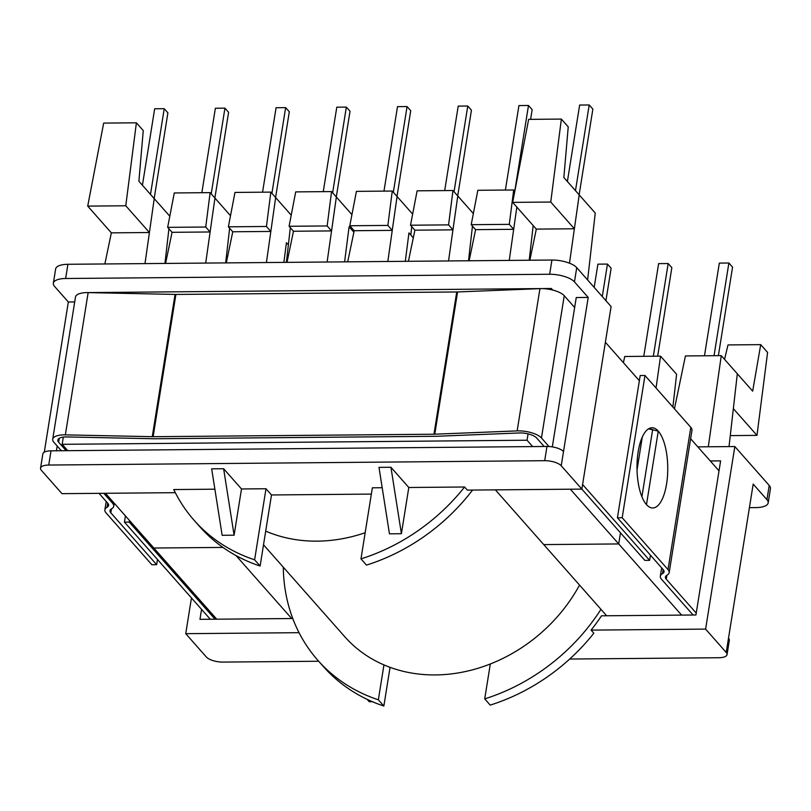 <?xml version="1.0" encoding="UTF-8"?>
<svg xmlns="http://www.w3.org/2000/svg" width="811" height="811" viewBox="0 0 811 811"><rect width="100%" height="100%" fill="white"/><g stroke="black" fill="none" stroke-linecap="round" stroke-linejoin="round"><path stroke-width="1.22" d="M265.704 531.124L260.118 566.037A186.327 157.446 138.5 0 1 199.688 526.613L194.184 520.388A186.327 157.446 138.5 0 1 173.757 489.55L214.885 489.195L173.757 489.55A186.327 157.446 138.5 0 0 194.184 520.388A186.327 157.446 138.5 0 0 254.613 559.813L260.118 566.037A186.327 157.446 138.5 0 1 199.688 526.613L194.184 520.388A186.327 157.446 138.5 0 0 254.613 559.813L260.118 566.037L265.704 531.124A150.552 127.205 138.5 0 0 365.163 532.736A150.552 127.205 138.5 0 1 265.704 531.124L271.492 494.963L265.704 531.124M581.862 489.104L467.349 490.108L464.602 486.995L408.805 487.492L390.932 467.268L401.404 533.719L408.805 487.492L390.932 467.268L378.99 467.369L389.452 533.831L401.404 533.719L408.805 487.492L464.602 486.995A186.327 157.446 138.5 0 1 360.976 558.88L372.361 487.806L382.194 487.725L372.361 487.806L360.976 558.88L366.481 565.105A186.327 157.446 138.5 0 0 472.56 490.067A186.327 157.446 138.5 0 1 366.481 565.105L360.976 558.88A186.327 157.446 138.5 0 0 464.602 486.995L467.349 490.108L581.862 489.104L561.232 465.767L563.513 451.545A12.935 4.825 -170.9 0 0 546.979 446.466L51.022 450.825A12.935 4.825 -170.9 0 0 42.831 453.957A12.935 4.825 -170.9 0 1 51.022 450.825L546.979 446.466A12.935 4.825 -170.9 0 1 563.513 451.545L588.198 297.434L574.452 281.883L576.733 267.65L611.099 306.548L581.862 489.104L561.232 465.767L588.198 297.434L576.246 297.536L552.321 446.881L576.246 297.536L588.198 297.434L574.452 281.883L576.733 267.65A19.413 7.238 -170.9 0 0 551.926 260.037L67.921 264.285A19.413 7.238 -170.9 0 0 55.635 268.988A19.413 7.238 -170.9 0 1 67.921 264.285L551.926 260.037A19.413 7.238 -170.9 0 1 576.733 267.65L611.099 306.548L581.862 489.104L644.836 560.391L649.611 560.35L650.442 555.16M579.541 585.086A150.552 127.205 138.5 0 1 490.31 663.976A150.552 127.205 138.5 0 1 383.948 664.908A150.552 127.205 138.5 0 1 344.736 636.696L263.514 544.81L344.736 636.696A150.552 127.205 138.5 0 0 383.948 664.908L378.352 699.812A186.327 157.446 -41.5 0 1 317.922 660.397A186.327 157.446 -41.5 0 0 378.352 699.812L383.856 706.036L378.352 699.812L383.948 664.908A150.552 127.205 138.5 0 0 490.31 663.976L484.714 698.879A186.327 157.446 -41.5 0 0 600.971 609.325A186.327 157.446 -41.5 0 1 484.714 698.879L490.31 663.976A150.552 127.205 138.5 0 0 579.541 585.086M283.303 567.193A186.327 157.446 -41.5 0 0 317.922 660.397L323.427 666.612A186.327 157.446 -41.5 0 0 383.856 706.036L390.05 667.331L383.856 706.036A186.327 157.446 -41.5 0 1 323.427 666.612L317.922 660.397A186.327 157.446 -41.5 0 1 283.303 567.193M708.307 446.78L734.837 446.547L705.6 629.103L726.22 652.439L728.501 638.216A12.935 4.825 9.1 0 1 729.322 640.366L727.051 654.589A12.935 4.825 -170.9 0 0 726.22 652.439L728.501 638.216A12.935 4.825 9.1 0 1 729.322 640.366L727.051 654.589A12.935 4.825 -170.9 0 0 726.22 652.439L705.6 629.103L591.087 630.117A186.327 157.446 -41.5 0 0 601.509 615.813L695.929 614.981L720.614 460.881L695.929 614.981L601.509 615.813A186.327 157.446 -41.5 0 1 591.087 630.117L705.6 629.103L734.837 446.547L769.213 485.434A19.413 7.238 9.1 0 1 770.45 488.658L768.169 502.891A19.413 7.238 -170.9 0 0 766.932 499.657L769.213 485.434L734.837 446.547L697.825 446.871L708.307 446.78L721.273 355.634L685.427 355.948L674.438 408.825L685.427 355.948L721.273 355.634L752.669 391.155L760.718 344.634L767.591 352.42L756.977 435.375L730.275 435.608L756.977 435.375L733.347 408.632L756.977 435.375L767.591 352.42L760.718 344.634L752.669 391.155L737.321 373.78L729.028 446.597L737.321 373.78L721.273 355.634L708.307 446.78M234.095 535.189L222.143 535.301L211.671 468.839L223.623 468.738L241.496 488.962L265.998 488.739L254.613 559.813L265.998 488.739L271.492 494.963L371.357 494.092L271.492 494.963L265.998 488.739L241.496 488.962L234.095 535.189L222.143 535.301L211.671 468.839L223.623 468.738L234.095 535.189L241.496 488.962L223.623 468.738L234.095 535.189M350.849 228.814L353.87 232.22L350.849 228.814L351.041 227.161L350.849 228.814L349.085 226.806L344.604 261.852L349.085 226.806L350.849 228.814M199.972 619.34L292.771 618.529L199.972 619.34L201.564 609.375L199.972 619.34M191.457 597.95L185.739 633.675L299.046 632.681L185.739 633.675L206.359 657.011A12.935 4.825 -170.9 0 0 222.893 662.09L318.682 661.249L222.893 662.09A12.935 4.825 -170.9 0 1 206.359 657.011L185.739 633.675L191.457 597.95M154.232 198.624L138.884 181.248L143.263 130.591L136.39 122.806L125.776 205.771L87.71 206.106L103.676 123.1L136.39 122.806L125.776 205.771L87.71 206.106L103.676 123.1L136.39 122.806L143.263 130.591L138.884 181.248L169.803 216.233L154.232 198.624L149.417 232.514L125.776 205.771L149.417 232.514L111.34 232.848L87.71 206.106L111.34 232.848L104.872 263.96L111.34 232.848L149.417 232.514L154.232 198.624M154.171 198.543L167.897 112.841L164.227 108.694L167.897 112.841L154.171 198.543M724.547 359.334L728.004 344.928L760.718 344.634L728.004 344.928L724.547 359.334M563.858 177.518L568.237 126.861L561.364 119.075L528.65 119.369L512.674 202.375L550.75 202.04L561.364 119.075L528.65 119.369L512.674 202.375L550.75 202.04L561.364 119.075L568.237 126.861L563.858 177.518L579.206 194.893L563.858 177.518M623.426 362.689L624.713 356.485L660.57 356.171L624.713 356.485L623.426 362.689M676.607 374.317L660.57 356.171L656.038 388.003L660.57 356.171L676.607 374.317L672.877 407.061L676.607 374.317M569.697 659.039L718.85 657.731A12.935 4.825 -170.9 0 0 727.051 654.589A12.935 4.825 -170.9 0 1 718.85 657.731L569.697 659.039M593.845 633.219L591.087 630.117L593.845 633.219A186.327 157.446 -41.5 0 1 490.219 705.104L484.714 698.879L490.219 705.104A186.327 157.446 -41.5 0 0 593.845 633.219M595.244 213.04L579.206 194.893L574.381 228.773L550.75 202.04L574.381 228.773L579.206 194.893L595.244 213.04L587.62 279.977L595.244 213.04M270.833 231.439L275.659 197.56L270.844 192.116L266.444 226.482L228.378 226.816L234.987 192.43L270.844 192.116L266.444 226.482L228.378 226.816L234.987 192.43L270.844 192.116L291.22 215.168L275.659 197.56L270.833 231.439L266.444 226.482L270.833 231.439L232.757 231.774L228.378 226.816L232.757 231.774L226.299 262.896L232.757 231.774L270.833 231.439L266.413 262.541L270.833 231.439M286.415 242.682L283.891 262.389L286.415 242.682L288.371 244.892L290.328 227.688L286.384 262.369L288.371 244.892L286.415 242.682M392.26 191.051L356.414 191.366L349.794 225.752L387.871 225.417L392.26 191.051L356.414 191.366L349.794 225.752L387.871 225.417L392.26 191.051L397.076 196.495L392.26 191.051M412.647 214.104L397.076 196.495L392.25 230.375L387.871 225.417L392.25 230.375L397.076 196.495L412.647 214.104M347.716 261.821L354.184 230.709L349.794 225.752L354.184 230.709L392.25 230.375L387.83 261.477L392.25 230.375L354.184 230.709L347.716 261.821M410.802 234.997L411.755 226.624L410.802 234.997L413.296 237.836L408.947 232.909L405.307 261.324L408.947 232.909L410.802 234.997M414.887 230.182L452.964 229.848L448.574 224.88L452.974 190.514L417.118 190.828L410.508 225.215L448.574 224.88L452.974 190.514L417.118 190.828L410.508 225.215L448.574 224.88L452.964 229.848L457.789 195.958L452.974 190.514L473.35 213.567L457.789 195.958L448.544 260.939L452.964 229.848L414.887 230.182L410.508 225.215L414.887 230.182L408.43 261.294L414.887 230.182M331.547 230.912L336.362 197.022L331.557 191.578L327.157 225.945L289.081 226.279L295.701 191.893L331.557 191.578L327.157 225.945L289.081 226.279L295.701 191.893L331.557 191.578L351.933 214.641L336.362 197.022L331.547 230.912L327.157 225.945L331.547 230.912L293.47 231.247L289.081 226.279L293.47 231.247L287.003 262.358L293.47 231.247L331.547 230.912L327.117 262.004L331.547 230.912M210.12 231.976L214.945 198.087L210.13 192.643L205.741 227.019L167.664 227.354L174.284 192.957L210.13 192.643L205.741 227.019L167.664 227.354L174.284 192.957L210.13 192.643L230.517 215.706L214.945 198.087L210.12 231.976L172.054 232.311L167.664 227.354L172.054 232.311L165.586 263.423L172.054 232.311L210.12 231.976L205.741 227.019L210.12 231.976L205.7 263.078L210.12 231.976M225.671 262.896L229.625 228.226L225.671 262.896M529.218 260.23L533.172 225.559L529.218 260.23M469.133 260.757L475.601 229.645L513.677 229.31L516.84 207.079L513.677 229.31L509.288 224.353L513.687 189.977L477.831 190.291L471.211 224.688L509.288 224.353L513.687 189.977L477.831 190.291L471.211 224.688L509.288 224.353L513.677 229.31L509.247 260.412L513.677 229.31L475.601 229.645L471.211 224.688L475.601 229.645L469.133 260.757M144.987 263.605L149.417 232.514L144.987 263.605M164.957 263.433L168.911 228.763L164.957 263.433M514.813 191.254L513.687 189.977L514.813 191.254M536.314 229.107L574.381 228.773L569.484 263.2L574.381 228.773L536.314 229.107L512.674 202.375L536.314 229.107L529.847 260.23L536.314 229.107M468.515 260.767L472.458 226.097L468.515 260.767M54.59 286.445A19.413 7.238 9.1 0 1 53.354 283.221A19.413 7.238 9.1 0 1 65.64 278.508L549.645 274.26A19.413 7.238 9.1 0 1 574.452 281.883A19.413 7.238 9.1 0 0 549.645 274.26L551.926 260.037L549.645 274.26L65.64 278.508L67.921 264.285L65.64 278.508A19.413 7.238 9.1 0 0 53.354 283.221L55.635 268.988L53.354 283.221A19.413 7.238 9.1 0 0 54.59 286.445L68.337 301.996L44.281 452.173L68.337 301.996L74.703 301.945L68.337 301.996L54.59 286.445M544.698 460.689A12.935 4.825 9.1 0 1 561.232 465.767A12.935 4.825 9.1 0 0 544.698 460.689L546.979 446.466L544.698 460.689L48.741 465.048L544.698 460.689M41.371 470.339A12.935 4.825 9.1 0 1 40.55 468.18A12.935 4.825 9.1 0 1 48.741 465.048L51.022 450.825L48.741 465.048A12.935 4.825 9.1 0 0 40.55 468.18L42.831 453.957L40.55 468.18A12.935 4.825 9.1 0 0 41.371 470.339L62.001 493.666L175.308 492.672L62.001 493.666L41.371 470.339M57.206 446.04L56.446 450.774L57.206 446.04M749.415 507.656L755.882 507.595A19.413 7.238 -170.9 0 0 768.169 502.891A19.413 7.238 -170.9 0 0 766.932 499.657L769.213 485.434A19.413 7.238 9.1 0 1 770.45 488.658L768.169 502.891A19.413 7.238 -170.9 0 1 755.882 507.595L749.415 507.656M753.186 484.106L766.932 499.657L753.186 484.106L728.501 638.216L753.186 484.106M710.284 460.962L720.614 460.881L710.284 460.962M444.692 190.585L458.215 106.109L467.775 106.028L458.215 106.109L444.692 190.585M454.048 191.731L467.775 106.028L471.444 110.174L467.775 106.028L454.048 191.731M457.718 195.877L471.444 110.174L457.718 195.877M393.345 192.268L407.071 106.565L397.512 106.646L383.978 191.122L397.512 106.646L407.071 106.565L410.731 110.712L407.071 106.565L393.345 192.268M397.005 196.414L410.731 110.712L397.005 196.414M532.158 109.647L528.488 105.491L518.928 105.582L505.395 190.048L518.928 105.582L528.488 105.491L514.762 191.203L528.488 105.491L532.158 109.647L530.597 119.349L532.158 109.647M592.861 109.11L589.202 104.964L579.642 105.045L567.386 181.522L579.642 105.045L589.202 104.964L575.475 190.666L589.202 104.964L592.861 109.11L579.135 194.812L592.861 109.11M336.798 107.174L346.358 107.093L350.028 111.239L336.301 196.951L350.028 111.239L346.358 107.093L332.632 192.795L346.358 107.093L336.798 107.174L323.265 191.649L336.798 107.174M276.085 107.711L285.644 107.63L289.314 111.776L275.588 197.478L289.314 111.776L285.644 107.63L271.918 193.332L285.644 107.63L276.085 107.711L262.561 192.187L276.085 107.711M215.381 108.248L224.941 108.157L228.601 112.313L214.874 198.016L228.601 112.313L224.941 108.157L211.215 193.87L224.941 108.157L215.381 108.248L201.848 192.714L215.381 108.248M367.14 699.346L369.258 701.748L372.401 701.718L369.258 701.748L367.14 699.346M154.668 108.775L164.227 108.694L150.501 194.397L164.227 108.694L154.668 108.775L142.422 185.253L154.668 108.775M607.469 264.072L611.129 268.228L605.929 300.699L611.129 268.228L607.469 264.072L597.91 264.163L607.469 264.072L602.269 296.552L607.469 264.072M594.179 287.398L597.91 264.163L594.179 287.398M668.173 263.545L671.843 267.691L657.67 356.191L671.843 267.691L668.173 263.545L658.613 263.626L668.173 263.545L653.331 356.232L668.173 263.545M643.772 356.313L658.613 263.626L643.772 356.313M728.886 263.007L732.556 267.154L718.374 355.664L732.556 267.154L728.886 263.007L719.327 263.099L728.886 263.007L714.045 355.694L728.886 263.007M704.475 355.786L719.327 263.099L704.475 355.786M570.336 489.205L618.712 543.938L543.755 544.597L618.712 543.938L681.615 615.113L618.712 543.938L620.486 532.847L618.712 543.938L543.755 544.597L606.658 615.772L495.379 489.864M236.052 555.596L291.686 618.54L236.052 555.596M222.934 547.415L153.826 548.023L216.73 619.198L153.826 548.023L222.934 547.415L153.826 548.023L105.45 493.291M532.675 446.587L527.049 440.231L62.163 444.316L67.789 450.673M62.163 444.316L63.319 437.099M86.463 292.609L551.358 288.493L552.737 290.054M527.049 440.231L528.073 433.875M551.166 289.689L551.358 288.493M663.236 569.636L617.414 517.783L640.193 375.534L644.978 375.493L690.81 427.346A18.116 6.762 9.1 0 1 691.965 430.357L669.176 572.607A18.116 6.762 9.1 0 1 666.997 575.192A12.935 4.825 -170.9 0 0 665.436 577.037A12.935 4.825 -170.9 0 0 666.257 579.186L696.223 613.096L666.257 579.186L666.885 575.252L666.257 579.186A12.935 4.825 -170.9 0 1 665.436 577.037A12.935 4.825 -170.9 0 1 666.997 575.192A18.116 6.762 9.1 0 0 669.176 572.607A18.116 6.762 9.1 0 0 668.021 569.596A18.116 6.762 9.1 0 1 669.176 572.607L691.965 430.357A18.116 6.762 9.1 0 0 690.81 427.346L644.978 375.493L622.189 517.742L668.021 569.596L690.81 427.346L668.021 569.596L622.189 517.742L644.978 375.493L640.193 375.534L617.414 517.783L622.189 517.742L617.414 517.783L663.236 569.636A12.935 4.825 -170.9 0 1 664.067 571.796A12.935 4.825 -170.9 0 0 663.236 569.636M649.631 428.279A40.114 15.379 -90.5 0 1 651.324 429.201A40.114 15.379 -90.5 0 0 649.631 428.279M646.489 504.624A40.114 15.379 89.5 0 0 652.723 507.99A40.114 15.379 89.5 0 0 666.581 483.954A40.114 15.379 89.5 0 0 652.024 427.762A40.114 15.379 89.5 0 0 637.253 459.736A40.114 15.379 89.5 0 0 646.489 504.624L658.258 431.128A40.114 15.379 -90.5 0 1 667.494 476.027A40.114 15.379 -90.5 0 1 652.723 507.99A40.114 15.379 -90.5 0 1 646.489 504.624A40.114 15.379 89.5 0 0 652.723 507.99A40.114 15.379 89.5 0 0 666.581 483.954A40.114 15.379 89.5 0 0 652.024 427.762A40.114 15.379 89.5 0 0 637.253 459.736A40.114 15.379 89.5 0 0 646.489 504.624L645.323 503.155M124.438 522.122L125.431 515.897L124.438 522.122L129.223 522.071L129.476 520.469L129.223 522.071L215.067 619.209L129.223 522.071L124.438 522.122L210.292 619.249L124.438 522.122M662.506 573.641A12.935 4.825 -170.9 0 0 664.067 571.796A12.935 4.825 -170.9 0 1 662.506 573.641L663.165 569.555L662.506 573.641A18.116 6.762 9.1 0 0 660.326 576.215A18.116 6.762 9.1 0 1 662.506 573.641M661.482 579.226A18.116 6.762 9.1 0 1 660.326 576.215A18.116 6.762 9.1 0 0 661.482 579.226L693.101 615.012L661.482 579.226M690.617 438.721L719.012 470.836L690.617 438.721M103.788 493.301L112.577 503.236A18.116 6.762 9.1 0 1 113.733 506.257A18.116 6.762 9.1 0 1 111.543 508.832A12.935 4.825 -170.9 0 0 109.992 510.677A12.935 4.825 -170.9 0 0 110.813 512.826L156.645 564.679L157.476 559.489M658.258 431.128L648.506 428.867M156.645 564.679L151.86 564.73L106.028 512.876A18.116 6.762 9.1 0 1 104.872 509.855A18.116 6.762 9.1 0 1 107.062 507.28A12.935 4.825 -170.9 0 0 108.623 505.435A12.935 4.825 -170.9 0 0 107.792 503.286L99.013 493.341M544.161 446.486L536.679 438.021A12.935 4.825 -170.9 0 0 519.324 432.962L436.936 436.267A18.116 6.762 9.1 0 1 435.791 436.298L154.942 438.761A18.116 6.762 9.1 0 1 153.766 438.751L66.857 436.936A12.935 4.825 -170.9 0 0 57.814 440.069A12.935 4.825 -170.9 0 0 58.645 442.218L66.127 450.683M61.342 450.734L53.861 442.259A18.116 6.762 9.1 0 1 52.705 439.248L75.494 296.998A18.116 6.762 9.1 0 1 88.146 292.609L175.054 294.423A12.935 4.825 -170.9 0 0 175.896 294.434L456.745 291.97A12.935 4.825 -170.9 0 0 457.566 291.95L539.944 288.645A18.116 6.762 9.1 0 1 564.243 295.721L574.654 307.501M605.381 342.272L639.362 380.724M52.705 439.248A18.116 6.762 9.1 0 1 65.356 434.868L152.265 436.683A12.935 4.825 -170.9 0 0 153.117 436.693L433.956 434.22A12.935 4.825 -170.9 0 0 434.777 434.199L517.154 430.894A18.116 6.762 9.1 0 1 541.454 437.981L548.996 446.516M582.592 484.522L649.611 560.35M389.452 533.831L401.404 533.719L390.932 467.268L378.99 467.369L389.452 533.831M618.712 543.938L620.486 532.847M110.813 512.826L111.442 508.892M637.03 469.893L642.282 437.088M641.907 496.727L652.693 429.384M112.577 503.236L112.83 501.634M58.645 442.218L59.274 438.285M541.454 437.981L564.243 295.721M107.062 507.28L107.711 503.195M65.356 434.868L88.146 292.609M152.265 436.683L175.054 294.423M153.117 436.693L175.896 294.434M433.956 434.22L456.745 291.97M434.777 434.199L457.566 291.95M517.154 430.894L539.944 288.645M661.664 567.852L660.326 576.215L661.664 567.852M114.219 503.205L113.733 506.257M106.221 501.502L104.872 509.855"/></g></svg>

